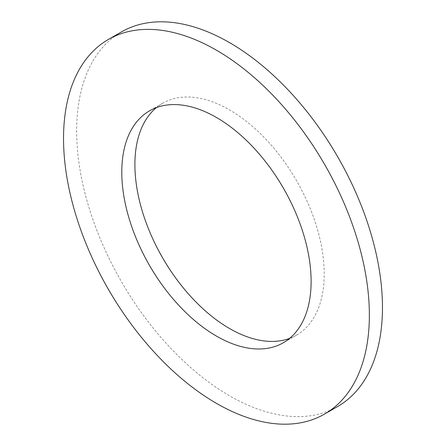 <?xml version="1.0" encoding="UTF-8"?>
<svg xmlns="http://www.w3.org/2000/svg" width="446" height="446" viewBox="0 0 446 446"><rect width="100%" height="100%" fill="white"/><g stroke="black" fill="none" stroke-linecap="round" stroke-linejoin="round"><path stroke-width="0.33" stroke-dasharray="2.23 1.67" d="M121.429 31.934A216.254 124.858 -120 0 0 88.28 205.221A216.254 124.858 -120 0 0 229.556 395.786A216.254 124.858 -120 0 0 337.678 406.501M289.616 338.38A133.872 77.292 -120 0 0 296.49 335.152A133.872 77.292 -120 0 0 317.011 227.878A133.872 77.292 -120 0 0 229.556 109.911A133.872 77.292 -120 0 0 162.617 103.277A133.872 77.292 -120 0 0 156.384 107.62M162.617 103.277L149.51 110.848M296.49 335.152L283.383 342.723"/><path stroke-width="0.67" d="M324.571 414.066L337.678 406.501A216.254 124.858 -120 0 0 370.827 233.208A216.254 124.858 -120 0 0 229.556 42.643A216.254 124.858 -120 0 0 121.429 31.934L108.322 39.499A216.254 124.858 -120 0 0 75.173 212.792A216.254 124.858 -120 0 0 216.444 403.357A216.254 124.858 -120 0 0 324.571 414.066A216.254 124.858 -120 0 0 357.72 240.779A216.254 124.858 -120 0 0 216.444 50.214A216.254 124.858 -120 0 0 108.322 39.499M216.444 117.476A133.872 77.292 -120 0 0 149.51 110.848A133.872 77.292 -120 0 0 128.989 218.122A133.872 77.292 -120 0 0 216.444 336.089A133.872 77.292 -120 0 0 283.383 342.723A133.872 77.292 -120 0 0 303.904 235.449A133.872 77.292 -120 0 0 216.444 117.476M156.384 107.62A133.872 77.292 -120 0 0 143.98 216.539A133.872 77.292 -120 0 0 229.556 328.524A133.872 77.292 -120 0 0 289.616 338.38"/></g></svg>
